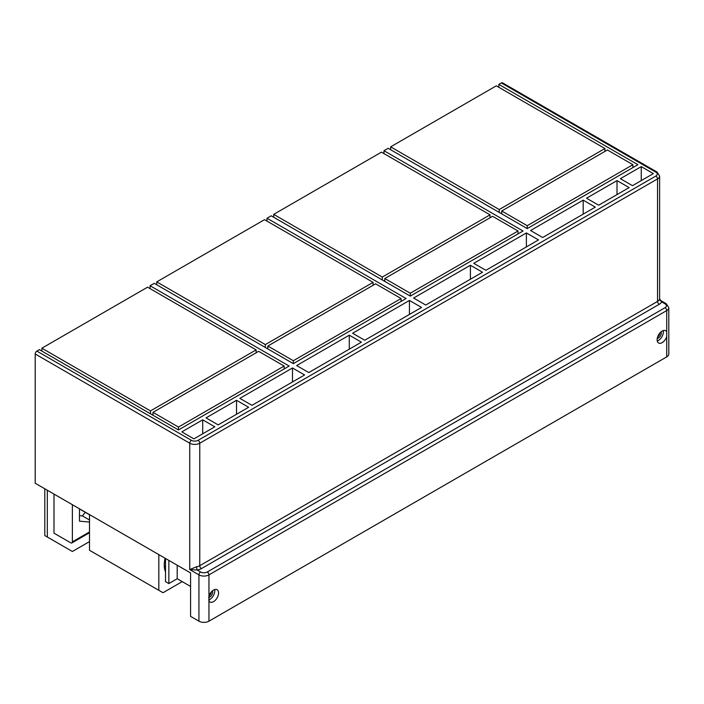 <?xml version="1.0" encoding="UTF-8"?>
<svg xmlns="http://www.w3.org/2000/svg" width="704" height="704" viewBox="0 0 704 704"><rect width="100%" height="100%" fill="white"/><g stroke="black" fill="none" stroke-linecap="round" stroke-linejoin="round"><path stroke-width="1.06" d="M659.366 299.587L659.613 298.874L661.654 301.866L659.366 299.587A7.084 4.092 0 0 1 657.536 301.418A2.358 1.364 -120 0 0 659.208 304.313A9.451 5.456 0 0 0 661.654 301.866L665.051 303.829A2.358 1.364 120 0 1 666.23 303.714L660.528 300.414M178.464 427.055L152.988 412.342L258.658 351.331L284.134 366.045L178.464 427.055L178.464 429.95L39.38 349.642L36.872 351.094A2.358 1.364 120 0 0 35.2 353.989L35.2 483.243L190.573 572.942L190.573 616.352L198.933 621.174A7.084 4.092 0 0 0 208.956 621.174L208.956 596.191A7.084 4.092 -60 0 1 209.15 595.619A7.084 4.092 -60 0 1 217.087 589.714A7.084 4.092 -60 0 1 217.95 596.086A7.084 4.092 -60 0 1 210.003 601.99A7.084 4.092 -60 0 1 208.956 600.82M501.327 82.94L655.864 172.163A2.358 1.364 -60 0 1 657.043 172.049L502.506 82.826A2.358 1.364 120 0 0 501.327 82.94L498.819 84.392L637.903 164.692L527.217 228.589L388.133 148.289L383.962 150.7L383.962 153.595M518.03 233.895L518.03 231L492.554 216.295L384.798 278.511L410.274 293.216L410.274 296.111L523.046 231L383.962 150.7M410.274 296.111L271.19 215.811L267.01 218.222L267.01 221.118M267.846 348.92L267.846 346.025L293.322 360.738L293.322 363.634L406.094 298.522L267.01 218.222M293.322 363.634L154.238 283.334L150.058 285.745L150.058 288.64M178.464 429.95L289.15 366.045L150.058 285.745M629.13 187.598L617.021 180.602L586.529 198.211L598.646 205.198L629.13 187.598M181.808 431.878L193.917 438.865L214.799 426.809L202.69 419.822L181.808 431.878M292.486 367.972L304.603 374.968L251.97 405.346L239.862 398.358L292.486 367.972L292.486 381.955M470.413 265.25L413.609 298.038L425.726 305.034L482.53 272.237L470.413 265.25L470.413 279.233M361.407 342.17L308.774 372.557L296.666 365.561L349.29 335.174L361.407 342.17M409.438 300.45L421.546 307.446L364.742 340.243L352.634 333.247L409.438 300.45L409.438 314.442M236.518 400.286L206.026 417.886L218.143 424.882L248.635 407.282L236.518 400.286L236.518 414.269M595.302 207.134L583.185 200.138L530.561 230.525L542.678 237.512L595.302 207.134M485.874 270.31L473.757 263.314L526.39 232.936L538.498 239.923L485.874 270.31M653.356 173.615L641.247 166.619L620.365 178.675L632.474 185.671L653.356 173.615M583.185 214.122L583.185 200.138M641.247 180.602L641.247 166.619M498.819 87.287L498.819 84.392M214.676 589.565A7.084 4.092 -60 0 1 214.183 593.921A7.084 4.092 -60 0 1 208.657 599.975M212.485 590.814A4.136 2.385 -60 0 1 212.353 593.824A4.136 2.385 -60 0 1 208.639 597.45M663.256 330.581A7.084 4.092 -60 0 1 662.772 334.937A7.084 4.092 -60 0 1 657.246 340.982M661.065 331.83A4.136 2.385 -60 0 1 660.933 334.831A4.136 2.385 -60 0 1 657.228 338.466M198.933 621.174L198.933 574.878A7.084 4.092 0 0 0 208.956 574.878L666.723 310.578A7.084 4.092 0 0 0 668.8 307.692L668.8 353.989A7.084 4.092 0 0 1 666.723 356.884L666.723 336.53A7.084 4.092 -60 0 1 666.53 337.102A7.084 4.092 -60 0 1 658.583 343.006A7.084 4.092 -60 0 1 657.73 336.635A7.084 4.092 -60 0 1 665.676 330.73A7.084 4.092 -60 0 1 666.723 331.901L666.723 310.578A2.358 1.364 -120 0 0 665.051 307.692A4.726 2.728 0 0 0 665.051 303.829M666.723 336.53L666.723 331.901M208.956 596.191L208.956 574.878A2.358 1.364 -120 0 0 207.284 571.982A4.726 2.728 0 0 1 200.596 571.982A2.358 1.364 -60 0 0 198.933 574.878L189.737 569.571L196.583 566.773A2.358 0.502 -98.8 0 0 197.199 570.02A9.451 5.456 0 0 0 201.432 568.603L659.208 304.313M201.432 568.603A2.358 1.364 60 0 1 199.76 565.708L199.76 443.212A2.358 1.364 60 0 0 198.097 440.317A4.726 2.728 180 0 1 191.409 440.317A2.358 1.364 120 0 0 189.737 443.212L189.737 569.571L197.199 570.02L200.596 571.982M617.021 194.594L617.021 180.602M349.29 349.166L349.29 335.174M526.39 232.936L526.39 246.919M211.42 591.844A4.136 2.385 -60 0 1 211.103 593.094A4.136 2.385 -60 0 1 209.009 596.015M660 332.851A4.136 2.385 -60 0 1 659.683 334.11A4.136 2.385 -60 0 1 657.589 337.031M165.51 558.474L165.51 581.627L168.854 583.554L168.854 560.402M666.723 356.884L208.956 621.174M190.573 586.45L177.206 578.732L168.854 583.554M202.69 433.805L202.69 419.822M177.206 565.233L177.206 578.732M284.134 366.045L284.134 368.94M152.988 412.342L152.988 415.237M150.48 410.898L41.879 348.198L147.558 287.188L256.15 349.888L150.48 410.898L150.48 413.794M41.879 348.198L41.879 351.094M152.152 414.753L152.988 414.269M256.15 349.888L256.15 352.783M518.03 231L410.274 293.216M384.798 278.511L384.798 281.406M382.29 277.059L490.046 214.843L381.454 152.152L273.689 214.368L382.29 277.059L382.29 279.954M273.689 214.368L273.689 217.254M383.962 280.922L384.798 280.438M490.046 214.843L490.046 217.738M267.846 346.025L375.602 283.818L401.086 298.522L293.322 360.738M401.086 298.522L401.086 301.418M265.338 344.582L373.102 282.366L264.502 219.674L156.746 281.882L265.338 344.582L265.338 347.477M156.746 281.882L156.746 284.777M267.01 348.436L267.846 347.961M373.102 282.366L373.102 285.261M632.896 164.692L607.411 149.978L501.741 210.989L527.217 225.702L632.896 164.692L632.896 167.587M527.217 225.702L527.217 228.589M501.741 210.989L501.741 213.884M499.233 209.546L604.912 148.535L496.311 85.835L390.641 146.846L499.233 209.546L499.233 212.432M390.641 146.846L390.641 149.741M500.905 213.4L501.741 212.916M604.912 148.535L604.912 151.43M165.51 571.877A25.397 14.661 -60 0 1 165.106 558.237M182.222 581.627L163.011 592.724L158.831 590.313L158.831 554.62M158.831 590.313L89.496 550.282L89.496 514.589M79.473 508.798L79.473 521.162L89.496 522.06M89.496 520.018L82.394 515.918L85.307 512.31M79.473 515.662L82.394 515.918M47.318 490.23L47.318 537.02L44.81 535.568L44.81 488.787M47.318 537.02L72.371 551.487L89.496 541.596M53.997 494.094L53.997 533.157L70.699 542.802A2.358 1.364 60 0 0 71.887 542.925L89.496 532.752M72.371 504.706L72.371 541.842A2.358 1.364 60 0 1 71.887 542.925M196.583 566.773A7.084 4.092 0 0 0 199.76 565.708L657.536 301.418L657.536 178.913A7.084 4.092 0 0 0 659.613 176.026L657.043 172.049M35.2 353.989L189.737 443.212A7.084 4.092 180 0 0 199.76 443.212L657.536 178.913A2.358 1.364 60 0 0 655.864 176.026A4.726 2.728 180 0 0 655.864 172.163M198.097 440.317L655.864 176.026M36.872 351.094L191.409 440.317M665.051 307.692L207.284 571.982M72.371 541.842L89.496 531.951M659.613 298.874L659.613 176.026M668.8 307.692L666.23 303.714M79.473 508.939L89.496 514.73M164.287 566.095L165.51 566.799"/></g></svg>
